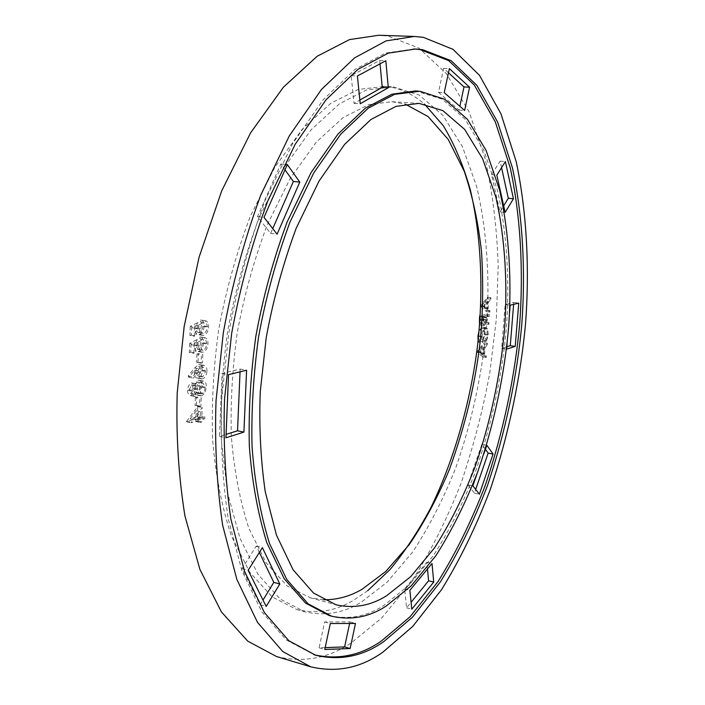 <?xml version="1.0" encoding="UTF-8"?>
<svg xmlns="http://www.w3.org/2000/svg" width="705" height="705" viewBox="0 0 705 705"><rect width="100%" height="100%" fill="white"/><g stroke="black" fill="none" stroke-linecap="round" stroke-linejoin="round"><path stroke-width="0.53" stroke-dasharray="3.52 2.64" d="M367.719 590.675L353.795 600.096C336.038 611.006 317.003 614.152 296.69 609.525L272.104 596.853L249.702 572.231L231.425 536.1C221.819 506.877 215.545 474.65 212.584 439.418C211.447 404.599 213.43 368.257 218.55 330.389C225.75 291.174 236.342 253.148 250.31 216.312L274.747 167.376L302.41 129.077L330.927 103.168L358.219 89.456L385.036 86.389C398.889 87.579 412.02 93.448 424.419 104.005M393.275 86.847L419.202 95.087L442.819 115.285L462.383 146.534L476.642 186.437C487.181 230.72 489.808 279.295 486.732 324.512C482.784 369.843 472.623 419.924 455.677 468.076C443.198 499.351 428.869 527.322 412.672 551.98L387.265 582.022L361.357 602.123C343.723 613.112 324.82 616.329 304.666 611.746L280.273 599.109L258.065 574.469L239.973 538.267L227.512 492.698L221.414 441.304C220.339 406.371 222.375 369.887 227.521 331.879C234.747 292.505 245.331 254.32 259.281 217.334L283.639 168.195L311.178 129.729L339.546 103.714L366.653 89.932L393.275 86.847M329.156 615.518C348.508 619.871 366.697 616.549 383.714 605.551L408.865 585.361L433.593 555.24C449.385 530.548 463.388 502.559 475.619 471.266C492.257 423.115 502.357 373.06 506.41 327.799C509.627 282.635 507.336 234.166 497.377 190.015L483.797 150.271L465.062 119.189L442.326 99.167L415.501 90.954M276.51 656.522C303.441 662.938 328.336 658.408 351.196 642.916L381.705 617.994L411.315 581.951C430.024 552.835 446.521 520.184 460.788 483.991C473.39 446.803 483.092 409.579 489.887 372.302L496.346 319.109L498.188 266.34C497.113 229.795 492.813 194.051 485.278 159.127L469.028 111.742L446.45 73.699L418.823 48.019L388.085 36.14L378.779 35.25M323.586 599.77L310.182 597.752L287.041 585.899L265.988 562.608L248.856 528.327C239.885 500.568 234.051 469.962 231.355 436.501C230.368 403.445 232.306 368.971 237.188 333.077C244.027 295.88 254.047 259.801 267.239 224.851L290.275 178.427L316.325 142.102L343.141 117.576L368.759 104.648L391.839 101.705L405.172 104.093M487.296 344.736L487.411 343.273L480.405 352.544L486.309 357.435L486.424 355.981L484.547 354.421L485.066 347.635L487.296 344.736L483.841 344.207L483.956 342.745L476.933 351.989L482.863 356.889L482.978 355.435L481.092 353.875L481.612 347.098L483.841 344.207M490.839 299.193L490.953 297.713L483.938 306.428L489.834 312.059L489.949 310.588L488.072 308.852L488.6 301.978L490.839 299.193L487.358 298.726L487.472 297.237L480.748 305.556M199.515 406.6L200.89 406.221L201.198 397.92L199.823 398.29L199.515 406.6L195.056 405.701L196.439 405.331L200.89 406.221M195.875 383.837C193.628 384.983 192.386 387.406 192.13 391.125C192.095 394.077 192.923 395.849 194.598 396.439L195.461 396.404L198.405 392.579L200.881 395.884L201.833 395.831L204.67 393.478L206.345 387.38C206.494 383.828 205.552 381.722 203.534 381.061L202.494 381.097L198.643 386.305L196.598 383.811L191.39 382.982C189.134 384.119 187.891 386.543 187.645 390.253C187.609 393.196 188.438 394.967 190.121 395.558L190.976 395.523L193.937 391.707L196.422 395.012L197.382 394.959L200.22 392.606L201.894 386.525C202.035 382.982 201.092 380.885 199.066 380.215L198.026 380.251L194.166 385.441L192.112 382.956L191.39 382.982M206.962 371.103C206.979 367.86 206.045 365.974 204.15 365.437L203.128 365.472L199.118 368.821L192.641 376.831L193.337 378.171L199.057 371.077L198.845 373.368C198.828 376.488 199.726 378.338 201.524 378.911L202.608 378.867C205.155 377.862 206.609 375.271 206.962 371.103L202.502 370.275C202.511 367.049 201.577 365.164 199.674 364.626L198.651 364.661L194.624 367.992L188.147 375.985L188.834 377.325L194.571 370.248L194.36 372.531C194.351 375.65 195.241 377.492 197.056 378.065L198.14 378.021C200.687 377.025 202.141 374.443 202.502 370.275M200.828 328.592L201.709 323.595L194.774 327.138L194.448 336.267L195.858 335.985L196.131 328.433L199.779 326.565L199.418 329.217C199.392 332.707 200.396 334.743 202.423 335.333L203.613 335.307C206.565 334.373 208.239 331.509 208.636 326.723C208.636 323.251 207.596 321.26 205.525 320.766L205.023 322.696C206.53 323.049 207.279 324.512 207.261 327.102C206.944 330.548 205.737 332.619 203.63 333.342L202.908 333.359C201.418 332.839 200.731 331.253 200.828 328.592L196.316 327.843L197.188 322.855L201.709 323.595M200.211 345.565L201.084 340.568L194.157 344.225L193.84 353.311L195.25 353.002L195.514 345.485L199.162 343.555L198.801 346.208C198.766 349.627 199.744 351.636 201.736 352.218L202.987 352.183C205.93 351.196 207.605 348.323 208.001 343.555C208.001 340.145 206.997 338.188 204.961 337.695L204.468 337.651L204.388 339.616C205.904 339.933 206.644 341.379 206.627 343.952C206.309 347.389 205.102 349.477 203.005 350.226L202.238 350.253L200.211 345.565L195.708 344.78L196.58 339.792L201.084 340.568M201.119 363.163L202.502 362.846L202.811 354.448L201.427 354.747L201.119 363.163L196.625 362.344L202.502 362.846M204.899 416.814L201.824 417.686L202.203 407.499L191.002 422.709L200.379 420.013L200.291 422.489L201.665 422.083L201.753 419.616L204.829 418.726L204.899 416.814L200.467 415.906L197.382 416.778L197.761 406.609L186.552 421.379L195.937 419.087L195.849 421.564L197.224 421.167L197.312 418.7L200.396 417.818L200.467 415.906M486.556 316.88L489.517 316.122L489.623 314.774L483.181 316.404L482.766 322.872L484.176 325.498C485.463 324.705 486.186 322.758 486.344 319.665L488.873 324.423L489.006 322.758L486.476 317.981L486.556 316.88L483.075 316.378L486.053 315.629L486.159 314.28L480.228 315.769M487.596 328.909L485.454 327.622C483.322 328.68 481.991 331.702 481.453 336.699L482.308 342.903L482.793 341.599L482.132 336.426C482.572 332.337 483.656 329.852 485.392 328.962L485.895 328.927C487.243 329.482 487.807 331.491 487.578 334.963L486.098 340.63L486.388 341.696L488.23 334.787L487.596 328.909L484.132 328.398L481.973 327.111L485.454 327.622M476.994 473.83L483.921 453.703M414.135 48.962L385.52 53.06L355.153 69.302L323.331 99.564L292.355 144.111L264.868 200.916C249.076 243.657 237.047 287.772 228.773 333.262L221.775 398.184C220.312 439.488 222.436 479.559 228.147 518.404L241.841 570.504L261.767 611.808L286.248 639.946L314.404 654.866M507.08 343.784L509.6 312.5M259.361 552.473L256.267 546.075L241.974 568.644L260.154 604.749L263.009 600.07M241.974 568.644L248.142 570.292M260.154 604.749L266.19 606.441M256.267 546.075L262.392 547.644M349.618 623.458L349.944 621.907L324.652 621.925L319.092 647.833L325.164 647.613M319.092 647.833L324.758 649.49M349.944 621.907L355.479 623.44M324.652 621.925L330.328 623.52M427.486 568.979L426.851 562.237L404.608 588.939L406.574 607.816L411.094 602.273M406.574 607.816L411.799 609.199M426.851 562.237L432.015 563.498M404.608 588.939L409.869 590.297M485.437 449.296L481.841 444.291L467.856 484.776L474.421 493.147L475.681 489.455M474.421 493.147L479.382 494.205M481.841 444.291L486.829 445.26M467.856 484.776L472.87 485.833M513.628 304.366L513.778 302.427L505.159 304.525L501.669 348.349L506.842 346.728M513.778 302.427L518.748 303.097M505.159 304.525L510.182 305.212M501.669 348.349L506.648 349.116M501.563 167.658L500.136 161.145L491.544 174.708L499.968 211.897L503.678 205.816M500.136 161.145L505.388 161.577M491.544 174.708L496.831 175.166M499.968 211.897L505.15 212.425M448.477 72.774L443.639 68.359L438.492 92.311L459.061 110.095L459.872 106.288M443.639 68.359L449.367 68.623M438.492 92.311L444.22 92.637M459.061 110.095L464.639 110.447M380.039 63.829L379.722 60.454L351.161 75.682L354.042 103.353L359.85 100.057M379.722 60.454L385.829 60.718M351.161 75.682L357.4 75.999M354.042 103.353L360.229 103.741M285.014 169.826L280.846 164.001L257.466 216.629L270.641 233.425L272.747 228.614M280.846 164.001L287.332 164.582M257.466 216.629L263.996 217.378M270.641 233.425L277.091 234.201M240.044 371.826L240.158 369.05L222.022 373.465L219.511 436.43L226.094 434.377M222.022 373.465L228.535 374.663M219.511 436.43L225.952 437.796M240.158 369.05L246.591 370.213M197.188 322.855L190.235 326.389L194.774 327.138M190.235 326.389L189.918 335.492L194.448 336.267M189.918 335.492L191.328 335.219L191.601 327.675L195.259 325.816L194.897 328.468C194.871 331.949 195.875 333.985 197.911 334.567L199.11 334.54C202.062 333.615 203.745 330.76 204.142 325.983C204.142 322.52 203.093 320.528 201.013 320.035L200.511 321.965C202.027 322.308 202.776 323.78 202.758 326.362C202.441 329.799 201.233 331.87 199.127 332.584L203.63 333.342M199.127 332.584L198.396 332.601C196.906 332.081 196.21 330.495 196.316 327.843M202.758 326.362L207.261 327.102M200.511 321.965L205.023 322.696M200.581 319.991L205.093 320.722M204.142 325.983L208.636 326.723M199.11 334.54L203.613 335.307M194.897 328.468L199.418 329.217M195.259 325.816L199.779 326.565M191.601 327.675L196.131 328.433M191.328 335.219L195.858 335.985M196.58 339.792L189.636 343.441L194.157 344.225M189.636 343.441L189.319 352.509L193.84 353.311M189.319 352.509L190.729 352.2L190.993 344.701L194.65 342.78L194.289 345.424C194.263 348.834 195.25 350.834 197.241 351.425L198.493 351.39C201.445 350.411 203.119 347.539 203.516 342.789C203.516 339.378 202.502 337.431 200.467 336.928L199.964 336.884L199.894 338.849C201.41 339.167 202.159 340.612 202.141 343.185C201.824 346.604 200.617 348.693 198.51 349.433L203.005 350.226M198.51 349.433L197.744 349.469L195.708 344.78M202.141 343.185L206.627 343.952M199.894 338.849L204.388 339.616M199.964 336.884L204.468 337.651M203.516 342.789L208.001 343.555M198.493 351.39L202.987 352.183M194.289 345.424L198.801 346.208M194.65 342.78L199.162 343.555M190.993 344.701L195.514 345.485M190.729 352.2L195.25 353.002M198.017 362.035L198.325 353.646L202.811 354.448M198.325 353.646L196.933 353.945L201.427 354.747M196.933 353.945L196.625 362.344M195.77 371.799C195.964 369.006 196.924 367.279 198.625 366.6L199.259 366.582L201.119 370.707L198.281 376.056L197.62 376.082L195.77 371.799L200.246 372.628C200.449 369.834 201.401 368.098 203.11 367.42L203.736 367.402L205.587 371.526L202.758 376.893L202.097 376.919L200.246 372.628M188.147 375.985L192.641 376.831M198.651 364.661L203.128 365.472M198.14 378.021L202.608 378.867M194.36 372.531L198.845 373.368M194.571 370.248L199.057 371.077M188.834 377.325L193.337 378.171M198.281 376.056L202.758 376.893M198.625 366.6L203.11 367.42M201.119 370.707L205.587 371.526M189.055 389.786L191.804 384.921L193.434 388.763L191.002 393.584L189.055 389.786L193.54 390.658L196.29 385.776L197.902 389.627L195.479 394.465L193.54 390.658M194.818 388.455C195.012 385.256 196.069 383.168 197.99 382.18L198.616 382.163L200.528 386.895C200.379 390.015 199.365 392.059 197.471 393.02L196.836 393.046L194.818 388.455L199.295 389.319C199.489 386.111 200.546 384.022 202.458 383.035L203.084 383.009L204.979 387.75C204.829 390.878 203.815 392.923 201.93 393.892L201.295 393.919L199.295 389.319M190.976 395.523L195.461 396.404M193.937 391.707L198.405 392.579M187.645 390.253L192.13 391.125M194.166 385.441L198.643 386.305M198.026 380.251L202.494 381.097M201.894 386.525L206.345 387.38M200.22 392.606L204.67 393.478M197.382 394.959L201.833 395.831M191.002 393.584L195.479 394.465M191.337 384.93L195.823 385.794M193.434 388.763L197.902 389.627M197.471 393.02L201.93 393.892M197.99 382.18L202.458 383.035M200.528 386.895L204.979 387.75M196.439 405.331L196.739 397.047L201.198 397.92M196.739 397.047L195.356 397.408L199.823 398.29M195.356 397.408L195.056 405.701M196.008 417.166L190.13 418.832L196.246 410.768L196.008 417.166L200.449 418.083L194.589 419.757L200.687 411.676L200.449 418.083M197.761 406.609L202.203 407.499M186.552 421.379L191.02 422.313M197.382 416.778L201.824 417.686M200.396 417.818L204.829 418.726M197.312 418.7L201.753 419.616M197.224 421.167L201.665 422.083M195.849 421.564L200.291 422.489M195.937 419.087L200.379 420.013M186.534 421.775L191.002 422.709M196.246 410.768L200.687 411.676M190.13 418.832L194.589 419.757M480.713 306.411L486.362 311.575L486.476 310.103L484.591 308.367L485.119 301.502L487.358 298.726M481.709 305.723L484.397 302.392L483.983 307.812L481.709 305.723L485.207 306.208L487.886 302.868L487.463 308.296L485.207 306.208M480.44 305.944L483.938 306.428M480.422 306.137L483.93 306.631M487.472 297.237L490.953 297.713M485.119 301.502L488.6 301.978M484.591 308.367L488.072 308.852M486.476 310.103L489.949 310.588M486.362 311.575L489.834 312.059M483.983 307.812L487.463 308.296M484.397 302.392L487.886 302.868M479.629 324.318L480.695 324.987C481.991 324.194 482.713 322.255 482.863 319.162L485.41 323.921L485.542 322.255L482.996 317.488L483.075 316.378M480.246 317.1L482.414 316.554L482.211 319.321L480.616 323.639L480.246 317.1L483.736 317.602L485.895 317.047L485.692 319.823L484.106 324.15L483.736 317.602M486.159 314.28L489.623 314.774M480.211 315.981L483.181 316.404M486.053 315.629L489.517 316.122M482.996 317.488L486.476 317.981M485.542 322.255L489.006 322.758M485.41 323.921L488.873 324.423M482.863 319.162L486.344 319.665M480.695 324.987L484.176 325.498M479.77 322.441L482.766 322.872M482.414 316.554L485.895 317.047M480.801 323.63L484.282 324.133M478.563 336.259L481.453 336.699M478.131 340.4L478.836 342.366L482.308 342.903M481.973 327.111L479.083 330.839M478.836 342.366L479.312 341.07L478.651 335.897C479.083 331.817 480.175 329.332 481.912 328.451L482.423 328.415C483.78 328.971 484.344 330.98 484.115 334.443L482.634 340.11L482.925 341.167L484.776 334.267L488.23 334.787M484.776 334.267L484.132 328.398M482.925 341.167L486.388 341.696M482.634 340.11L486.098 340.63M484.115 334.443L487.578 334.963M481.912 328.451L485.392 328.962M478.651 335.897L482.132 336.426M479.312 341.07L482.793 341.599M478.21 351.495L480.889 348.023L480.484 353.372L478.21 351.495L481.674 352.042L484.353 348.561L483.938 353.919L481.674 352.042M476.941 351.804L480.422 352.35M476.933 351.989L480.405 352.544M483.956 342.745L487.411 343.273M481.612 347.098L485.066 347.635M481.092 353.875L484.547 354.421M482.978 355.435L486.424 355.981M482.863 356.889L486.309 357.435M480.484 353.372L483.938 353.919M480.889 348.023L484.353 348.561M194.624 367.992L199.118 368.821M480.017 319.03L482.943 319.453M480.026 319.947L483.524 320.449M482.211 319.321L485.692 319.823M310.182 597.752L335.994 604.775M391.839 101.705L418.541 103.335M415.421 49.006L412.857 48.901M315.637 655.236L313.17 654.513M296.69 609.525L304.666 611.746M382.833 86.23L391.09 86.689M202.908 333.359L198.396 332.601M205.525 320.766L201.013 320.035M202.423 335.333L197.911 334.567M202.238 350.253L197.744 349.469M204.961 337.695L200.467 336.928M201.736 352.218L197.241 351.425M204.15 365.437L199.674 364.626M201.524 378.911L197.056 378.065M202.097 376.919L197.62 376.082M203.736 367.402L199.259 366.582M194.598 396.439L190.121 395.558M196.598 383.811L192.112 382.956M203.534 381.061L199.066 380.215M200.881 395.884L196.422 395.012M195.038 394.483L190.553 393.601M196.29 385.776L191.804 384.921M201.295 393.919L196.836 393.046M203.084 383.009L198.616 382.163M483.85 325.525L480.361 325.014M484.106 324.15L480.616 323.639M486.133 327.569L482.661 327.058M485.895 328.927L482.423 328.415"/><path stroke-width="1.06" d="M424.419 104.005L443.313 125.737C454.399 144.12 463.405 165.481 470.323 189.821C482.238 240.458 483.198 295.853 477.461 346.27C470.852 399.347 454.998 458.135 430.808 507.75C418.135 531.517 404.503 552.165 389.918 569.693L367.719 590.675M418.039 91.104L415.501 90.954L391.857 94.223L365.551 108.024L337.951 134.082L311.064 172.602L287.199 221.811C273.478 258.858 263.018 297.078 255.809 336.479C250.619 374.514 248.46 410.989 249.323 445.912C251.932 481.233 257.766 513.504 266.825 542.709L284.194 578.735L305.591 603.136L329.156 615.518L331.606 616.196C350.914 620.532 369.059 617.192 386.04 606.168L411.138 585.943L435.813 555.778C451.57 531.05 465.556 503.026 477.77 471.707C494.399 423.511 504.498 373.412 508.569 328.107C511.795 282.916 509.548 234.412 499.642 190.227L486.124 150.456L467.45 119.348L444.793 99.308L419.836 91.227L394.456 94.373L368.204 108.2L340.647 134.285L313.804 172.857L289.958 222.128C276.254 259.22 265.785 297.492 258.568 336.937C253.377 375.016 251.2 411.535 252.046 446.494C254.628 481.85 260.436 514.148 269.46 543.379L286.759 579.422L308.103 603.824L331.606 616.196M383.705 641.656L412.355 617.324L440.273 582.057C457.986 553.54 473.663 521.533 487.296 486.045C505.846 431.575 517.135 375.316 521.797 324.37C525.542 273.522 523.286 218.682 512.5 168.037L497.607 122.009L476.747 85.252L451.13 60.7L422.568 49.667L415.421 49.006L388.155 53.175L357.849 69.434L326.08 99.731L295.148 144.34L267.688 201.216C251.905 244.009 239.876 288.178 231.601 333.729L224.578 398.73C223.097 440.079 225.195 480.193 230.87 519.074L244.503 571.217L264.375 612.548L288.786 640.686L315.637 655.236C340.048 660.92 362.731 656.39 383.705 641.656M314.404 654.866C338.435 660.039 360.766 655.412 381.405 641.004L410.107 616.716L438.078 581.51C455.827 553.028 471.53 521.057 485.181 485.595C503.749 431.178 515.029 374.963 519.682 324.062C523.401 273.249 521.11 218.462 510.261 167.852L495.298 121.85L474.359 85.129L448.653 60.595L420.013 49.562L414.135 48.962M423.37 37.347L414.373 36.457L386.005 40.916L354.492 57.925L321.471 89.482L289.323 135.88L260.797 195.012C244.397 239.497 231.91 285.419 223.318 332.769L216.056 400.369C214.54 443.33 216.743 484.987 222.665 525.331L236.845 579.431L257.475 622.321L282.793 651.57L310.623 666.78C336.673 672.914 360.81 667.987 383.026 652.019L412.707 626.437L441.559 589.644C459.836 560.017 475.998 526.846 490.028 490.151C509.125 433.875 520.748 375.853 525.586 323.295C529.481 270.835 527.234 214.17 516.21 161.639L500.938 113.752L479.462 75.294L452.989 49.341L423.37 37.347M414.373 36.457L378.779 35.25L349.504 39.595L317.127 56.285L283.331 87.288L250.592 132.857L221.687 190.923L199.074 257.228L184.19 326.265L177.219 392.738C175.977 435.011 178.541 476.06 184.913 515.875L199.885 569.358L221.414 611.914L247.702 641.118L276.51 656.522L310.623 666.78M405.172 104.093L428.058 116.554L448.213 139.414L464.287 171.359C472.676 196.404 478.431 223.362 481.559 252.223C483.26 281.163 482.96 309.416 480.669 336.972C476.095 380.524 465.688 424.639 449.455 469.336C437.594 497.58 424.172 522.696 409.182 544.683L385.829 571.394L362.158 589.213C350.068 596.351 337.21 599.867 323.586 599.77M386.728 595.663L410.777 576.602L434.483 547.908C449.64 524.291 463.114 497.448 474.897 467.38C490.936 421.061 500.665 372.839 504.56 329.244C507.644 285.754 505.406 239.154 495.791 196.88L482.705 158.933L464.692 129.447L442.925 110.667L419.043 103.362L396.025 106.358L370.953 119.489L344.622 144.358L318.968 181.185L296.188 228.235C283.084 263.652 273.082 300.207 266.182 337.871L260.268 391.601C258.946 425.873 260.603 459.228 265.23 491.667L276.492 535.21L293.042 569.702L313.478 593.02L335.994 604.775C353.936 608.759 370.848 605.718 386.728 595.663M385.829 60.718L388.305 87.693L360.229 103.741L357.4 75.999L385.829 60.718M513.434 198.775L505.15 212.425L496.831 175.166L505.388 161.577L513.434 198.775L508.279 198.281L501.563 167.658M483.921 453.703L486.829 445.26L493.077 454.055L479.382 494.205L472.87 485.833L476.994 473.83M324.758 649.49L330.328 623.52L355.479 623.44L350.147 648.503L324.758 649.49M228.535 374.663L246.591 370.213L243.904 432.121L225.952 437.796L228.535 374.663M248.142 570.292L262.392 547.644L279.797 584.004L266.19 606.441L248.142 570.292M411.799 609.199L409.869 590.297L432.015 563.498L433.725 582.092L411.799 609.199M509.6 312.5L510.182 305.212L518.748 303.097L515.214 346.411L506.648 349.116L507.08 343.784M469.583 87.217L464.639 110.447L444.22 92.637L449.367 68.623L469.583 87.217L463.996 86.918L448.477 72.774M287.332 164.582L299.775 182.093L277.091 234.201L263.996 217.378L287.332 164.582M263.009 600.07L273.804 582.383L259.361 552.473M273.804 582.383L279.797 584.004M325.164 647.613L344.622 646.908L349.618 623.458M344.622 646.908L350.147 648.503M411.094 602.273L428.596 580.797L427.486 568.979M428.596 580.797L433.725 582.092M475.681 489.455L488.151 453.086L485.437 449.296M488.151 453.086L493.077 454.055M506.842 346.728L510.279 345.661L513.628 304.366M510.279 345.661L515.214 346.411M503.678 205.816L508.279 198.281M459.872 106.288L463.996 86.918M359.85 100.057L382.251 87.358L380.039 63.829M382.251 87.358L388.305 87.693M272.747 228.614L293.377 181.476L285.014 169.826M293.377 181.476L299.775 182.093M226.094 434.377L237.532 430.799L240.044 371.826M237.532 430.799L243.904 432.121M480.748 305.556L480.713 306.411M480.228 315.769L479.682 315.902L479.453 318.951L479.629 324.318M479.682 315.902L480.211 315.981M479.277 322.37L479.77 322.441M479.083 330.839L477.972 336.17L478.563 336.259M477.972 336.17L478.131 340.4M479.453 318.951L480.017 319.03"/></g></svg>
